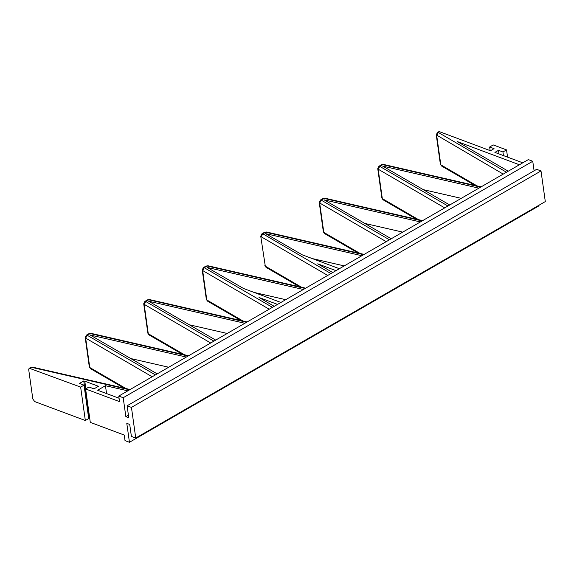 <?xml version="1.0" encoding="UTF-8"?>
<svg xmlns="http://www.w3.org/2000/svg" width="574" height="574" viewBox="0 0 574 574"><rect width="100%" height="100%" fill="white"/><g stroke="black" fill="none" stroke-linecap="round" stroke-linejoin="round"><path stroke-width="0.86" d="M364.885 223.444L402.733 232.126M538.929 205.255L539.008 205.822L129.451 442.281L125.017 440.624L124.235 435.056L90.297 422.371L85.612 388.957L119.543 401.642L118.768 396.067L528.324 159.615L532.758 161.272L534.093 170.808M391.238 238.762L324.152 199.874L420.369 221.937M522.778 162.815L494.903 152.397L498.505 150.323L502.939 151.981L506.541 149.9L493.238 144.928L489.644 147.009L494.071 148.666L490.469 150.747L439.576 131.719L438.314 132.443L506.469 172.229M131.446 407.404L127.098 405.782L536.661 169.323L541.002 170.944L131.446 407.404L135.744 438.034L545.3 201.582L541.002 170.944M129.451 442.281L126.789 423.347L129.717 424.437L131.396 436.412L135.744 438.034M127.098 405.782L128.777 417.757L125.857 416.659L123.195 397.725L532.758 161.272M118.768 396.067L123.195 397.725M89.2 414.536L88.145 414.543M84.019 385.154L88.712 418.568L85.339 420.512L34.705 401.592L32.826 398.995L28.7 369.584L29.152 368.199L80.647 387.098L84.019 385.154L79.449 383.439L83.761 380.949L84.787 381.186L98.448 386.288L93.978 388.871L88.984 387.005L85.612 388.957M119.069 398.248L97.623 390.234L105.458 385.706L127.83 390.837M106.563 393.577L105.458 385.706M508.255 171.203L457.148 141.498L519.398 164.767M339.37 268.704L302.254 254.827L265.64 233.654L361.864 255.717M332.726 272.542L317.731 263.825L335.998 270.648M312.299 258.58L344.221 265.906M157.204 373.875L90.118 334.994L186.335 357.057M130.85 358.563L168.699 367.245M215.709 340.095L148.623 301.214L244.847 323.277M189.363 324.784L227.204 333.465M274.221 306.315L259.003 297.476L277.536 304.399M280.916 302.455L243.527 288.478L207.135 267.434L303.352 289.497M254.11 292.439L285.716 299.685M449.743 204.983L382.657 166.094L478.881 188.157M423.397 189.664L461.238 198.346M438.314 132.443L437.453 132.465L438.708 131.74L439.576 131.719M489.644 147.009L490.146 150.625M506.541 149.9L507.552 157.125M502.939 151.981L503.441 155.59M498.505 150.323L499.014 153.932M128.418 415.181L125.857 416.659M84.787 381.186L85.856 388.813M83.761 380.949L88.453 414.363M85.339 420.512L80.647 387.098M477.073 185.897L440.825 164.831L436.692 135.428L438.285 132.601M474.956 185.409L441.542 165.994L440.38 164.279L436.254 134.868L503.233 174.094M129.609 389.811L31.685 367.353L32.474 367.123L29.152 368.199M31.685 367.353L30.013 368.178M363.643 254.691L265.719 232.233L262.792 233.783L330.947 273.568M262.763 233.941L261.17 236.761L327.711 275.434M299.427 286.749L266.02 267.333L265.296 266.171L260.732 236.208L265.296 266.171L301.544 287.237M265.719 232.233L264.528 232.305L261.931 233.805L260.732 236.208M188.121 356.031L90.19 333.573L90.986 333.343L89.006 333.637L86.401 335.144L85.203 337.548L85.648 338.1L152.189 376.774M90.19 333.573L87.234 335.281L155.418 374.908M87.234 335.281L85.648 338.1L89.774 367.511L126.022 388.576M123.905 388.089L90.491 368.673L89.329 366.951L85.203 337.548M246.626 322.251L148.702 299.793L149.491 299.563L147.511 299.865L144.913 301.364L143.715 303.768L144.153 304.32L210.694 342.994M148.702 299.793L145.746 301.501L213.93 341.128M145.746 301.501L144.153 304.32L148.279 333.731L184.527 354.797M182.41 354.309L149.003 334.893L147.841 333.171L143.715 303.768M243.039 321.017L206.791 299.951L202.658 270.541L269.206 309.214M240.922 320.529L207.508 301.113L206.346 299.391L202.22 269.988L202.658 270.541L204.251 267.721L272.435 307.348M305.138 288.471L207.207 266.013L208.003 265.784L206.023 266.085L203.418 267.584L202.22 269.988M207.207 266.013L204.251 267.721M418.561 219.677L382.313 198.611L378.187 169.208L444.728 207.874M416.444 219.189L383.037 199.774L381.875 198.059L377.749 168.648L378.187 169.208L379.78 166.381L447.964 206.009M480.66 187.131L382.736 164.673L383.525 164.444L381.545 164.745L378.948 166.245L377.749 168.648M382.736 164.673L379.78 166.381M422.155 220.911L324.224 198.453L325.02 198.224L323.04 198.525L320.436 200.025L319.237 202.428L319.675 202.988L386.216 241.654M324.224 198.453L321.268 200.161L389.452 239.788M321.268 200.161L319.675 202.988L323.808 232.391L360.056 253.457M357.939 252.969L324.525 233.553L323.363 231.831L319.237 202.428M31.362 367.403L30.494 367.417M265.396 232.283L264.528 232.305M262.792 233.783L261.931 233.805M89.867 333.623L89.006 333.637M87.27 335.123L86.401 335.144M148.379 299.843L147.511 299.865M145.774 301.343L144.913 301.364M206.884 266.063L206.023 266.085M204.287 267.563L203.418 267.584M382.413 164.724L381.545 164.745M379.809 166.223L378.948 166.245M323.901 198.504L323.04 198.525M321.304 200.003L320.436 200.025M130.119 389.516L32.474 367.123M364.153 254.397L266.508 232.004M188.631 355.737L90.986 333.343M247.136 321.957L149.491 299.563M305.648 288.177L208.003 265.784M481.17 186.837L383.525 164.444M422.658 220.617L325.02 198.224M441.542 165.994L440.38 164.279M437.453 132.465L436.254 134.868M266.02 267.333L264.858 265.611M90.491 368.673L89.329 366.951M149.003 334.893L147.841 333.171M207.508 301.113L206.346 299.391M383.037 199.774L381.875 198.059M324.525 233.553L323.363 231.831"/></g></svg>
